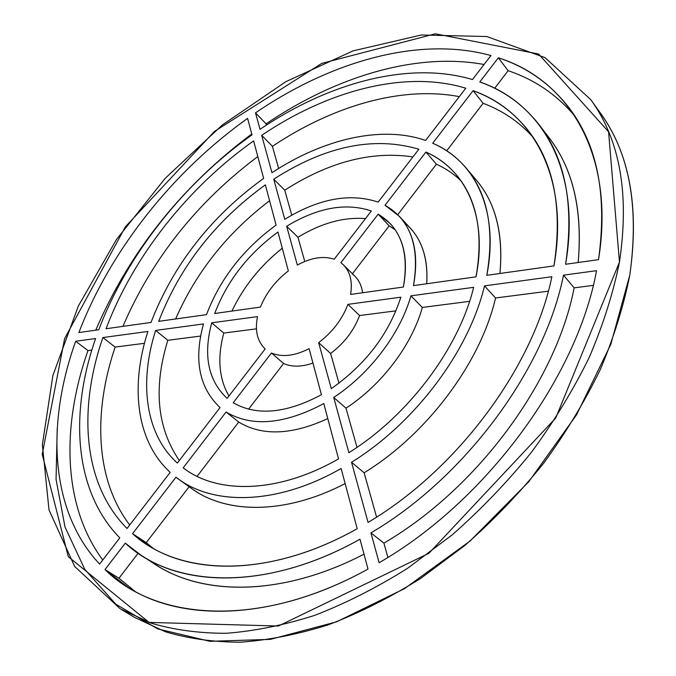 <?xml version="1.0" encoding="UTF-8"?>
<svg xmlns="http://www.w3.org/2000/svg" width="676" height="676" viewBox="0 0 676 676"><rect width="100%" height="100%" fill="white"/><g stroke="black" fill="none" stroke-linecap="round" stroke-linejoin="round"><path stroke-width="1.01" d="M379.135 562.719C486.424 501.017 577.321 376.693 596.536 270.687C577.321 376.693 486.424 501.017 379.135 562.719L370.93 532.882L383.892 543.115C477.408 488.638 556.204 381.256 574.144 287.849L563.497 275.157C544.991 369.104 465.181 477.602 370.93 532.882C465.181 477.602 544.991 369.104 563.497 275.157L596.536 270.687L563.497 275.157L574.144 287.849C556.204 381.256 477.408 488.638 383.892 543.115L387.906 557.396L383.892 543.115L370.93 532.882L379.135 562.719M368.057 522.413C457.753 469.431 533.677 366.426 551.853 276.738C533.677 366.426 457.753 469.431 368.057 522.413L351.528 462.266L364.136 472.777C427.401 434.034 480.594 362.556 495.55 297.989L484.481 285.863C469.11 350.793 415.267 422.965 351.528 462.266C415.267 422.965 469.11 350.793 484.481 285.863L551.853 276.738L484.481 285.863L495.55 297.989C480.594 362.556 427.401 434.034 364.136 472.777L376.583 517.098L364.136 472.777L351.528 462.266L368.057 522.413M348.892 452.667C408.524 415.622 458.869 348.267 473.656 287.334C458.869 348.267 408.524 415.622 348.892 452.667L333.716 397.454L345.985 408.177C381.881 384.83 411.954 344.929 422.339 307.436L410.932 295.826C400.293 333.53 369.873 373.794 333.716 397.454C369.873 373.794 400.293 333.53 410.932 295.826L473.656 287.334L410.932 295.826L422.339 307.436C411.954 344.929 381.881 384.83 345.985 408.177L356.987 447.351L345.985 408.177L333.716 397.454L348.892 452.667M331.291 388.624C365.767 364.398 388.945 333.919 400.843 297.195C388.945 333.919 365.767 364.398 331.291 388.624L318.649 342.631L330.615 353.48C344.304 343.146 353.954 330.496 359.573 315.54L347.929 304.361C342.2 319.41 332.44 332.17 318.649 342.631C332.44 332.17 342.2 319.41 347.929 304.361L400.843 297.195L347.929 304.361L359.573 315.54C353.954 330.496 344.304 343.146 330.615 353.48L338.963 383.182L330.615 353.48L318.649 342.631L331.291 388.624M598.513 259.652C607.251 196.606 597.804 146.489 570.164 109.292C551.32 84.39 527.381 67.228 498.347 57.806L508.124 70.71C534.437 79.481 556.686 94.606 574.862 116.095C556.686 94.606 534.437 79.481 508.124 70.71L494.663 88.26L508.124 70.71L498.347 57.806C568.33 79.692 615.633 154.027 598.513 259.652L565.584 264.274C581.783 170.783 541.806 103.056 479.791 81.948C503.561 90.347 523.351 104.628 539.152 124.798C565.516 158.995 574.33 205.487 565.584 264.274L598.513 259.652M553.974 265.905C562.677 208.774 554.109 163.676 528.277 130.603C513.507 111.996 495.111 98.679 473.09 90.66L483.129 103.31C502.496 110.518 519.151 121.832 533.085 137.245C519.151 121.832 502.496 110.518 483.129 103.31L446.709 150.799L483.129 103.31L473.09 90.66C532.274 111.422 569.775 176.698 553.974 265.905L486.813 275.326C499.488 210.971 475.279 161.116 432.682 143.236C445.653 148.864 456.756 157.077 465.975 167.859C487.7 193.716 494.646 229.536 486.813 275.326L553.974 265.905M543.935 131.482C571.592 162.941 583.008 206.619 578.166 262.508C582.83 210.523 573.155 168.975 549.14 137.853L539.152 124.798M476.014 276.839C483.602 233.161 476.952 199.04 456.063 174.45C447.656 164.75 437.609 157.28 425.905 152.049L436.426 164.209C445.611 168.375 453.816 173.926 461.049 180.855C453.816 173.926 445.611 168.375 436.426 164.209L397.741 214.672L436.426 164.209L425.905 152.049C465.815 169.313 488.064 216.489 476.014 276.839L413.467 285.61C419.973 246.63 410.484 219.844 385.016 205.259L399.254 216.244C414.219 232.713 418.951 255.832 413.467 285.61L476.014 276.839M470.944 174.29C494.122 197.291 503.789 230.355 499.927 273.484C503.603 234.226 495.778 203.155 476.462 180.264L465.975 167.859M403.395 287.021C408.422 259.761 404.028 238.611 390.221 223.57L378.154 214.182L389.173 225.843L395.266 229.865L389.173 225.843L352.424 273.763L389.173 225.843L378.154 214.182C400.893 227.685 409.31 251.971 403.395 287.021L350.616 294.432C352.821 280.058 349.576 269.47 340.873 262.685L343.433 264.882C350.252 271.862 352.644 281.715 350.616 294.432L403.395 287.021M404.307 222.539C420.818 236.042 428.288 256.441 426.708 283.751C428.212 260.201 422.72 241.636 410.231 228.04L399.254 216.244M352.28 273.957C358.01 278.275 361.44 284.545 362.589 292.75C361.66 285.906 359.083 280.379 354.849 276.163L343.433 264.882M490.937 55.55C419.255 35.735 330.784 61.423 255.511 112.867L266.099 123.852C335.313 76.937 415.579 51.984 484.058 64.482C415.579 51.984 335.313 76.937 266.099 123.852L266.445 125.06L266.099 123.852L255.511 112.867C330.784 61.423 419.255 35.735 490.937 55.55L472.465 79.548C408.803 60.629 328.663 82.827 260.032 129.302C328.663 82.827 408.803 60.629 472.465 79.548L490.937 55.55M465.806 88.21C404.975 69.679 327.885 90.652 261.688 135.327L272.42 146.32C332.448 106.157 401.383 85.573 459.308 96.643C401.383 85.573 332.448 106.157 272.42 146.32L278.639 168.476L272.42 146.32L261.688 135.327C327.885 90.652 404.975 69.679 465.806 88.21L425.593 140.464C381.332 125.043 322.959 139.155 271.963 172.718C322.959 139.155 381.332 125.043 425.593 140.464L465.806 88.21M418.85 149.227C373.87 135.986 325.494 145.965 273.738 179.174L284.74 190.193C328.942 161.877 371.673 150.782 412.926 156.916C371.673 150.782 328.942 161.877 284.74 190.193L291.762 215.171L284.74 190.193L273.738 179.174C325.494 145.965 373.87 135.986 418.85 149.227L378.154 202.107C349.982 192.77 318.852 198.507 284.765 219.32C318.852 198.507 349.982 192.77 378.154 202.107L418.85 149.227M371.335 210.98C345.892 202.437 317.678 207.532 286.675 226.257L297.964 237.259C321.286 223.097 343.788 216.878 365.462 218.61C343.788 216.878 321.286 223.097 297.964 237.259L304.766 261.468L297.964 237.259L286.675 226.257C317.678 207.532 345.892 202.437 371.335 210.98L334.24 259.187C323.289 255.689 310.985 257.649 297.339 265.068C310.985 257.649 323.289 255.689 334.24 259.187L371.335 210.98M247.602 118.376C172.845 171.696 110.568 249.917 78.881 332.55C110.568 249.917 172.845 171.696 247.602 118.376L252.004 134.854C183.914 183.196 127.105 254.751 98.781 329.753C127.105 254.751 183.914 183.196 252.004 134.854L247.602 118.376M95.747 330.184C129.454 252.013 181.464 186.601 251.768 133.966C181.464 186.601 129.454 252.013 95.747 330.184M253.618 140.895C187.97 187.421 133.18 256.517 106.056 328.739C133.18 256.517 187.97 187.421 253.618 140.895L263.632 178.379C210.92 216.599 173.377 264.612 151.001 322.435C173.377 264.612 210.92 216.599 263.632 178.379L253.618 140.895M122.905 326.373C151.973 258.84 196.936 202.242 257.801 156.57C196.936 202.242 151.973 258.84 122.905 326.373M265.355 184.852C215.391 221.077 179.841 266.581 158.716 321.345C179.841 266.581 215.391 221.077 265.355 184.852L276.104 225.083C243.352 248.996 220.139 278.85 206.484 314.644C220.139 278.85 243.352 248.996 276.104 225.083L265.355 184.852M175.616 318.979C196.057 272.234 227.389 232.814 269.597 200.721C227.389 232.814 196.057 272.234 175.616 318.979M277.963 232.037C248.21 253.83 227.119 280.979 214.698 313.495C227.119 280.979 248.21 253.83 277.963 232.037L288.348 270.932C275.495 280.853 266.183 292.902 260.412 307.081C266.183 292.902 275.495 280.853 288.348 270.932L277.963 232.037M231.902 311.078C243.563 286.675 260.353 265.719 282.281 248.21C260.353 265.719 243.563 286.675 231.902 311.078M105 569.555L128.051 587.376C183.095 622.63 274.921 620.636 367.989 569.082C260.302 628.849 156.519 621.075 105 569.555L118.959 578.242L105 569.555L125.297 543.149L105 569.555M135.2 591.525L118.959 578.242L138.115 553.255L118.959 578.242L135.2 591.525M132.572 533.685L146.033 543.952C193.944 576.535 275.402 574.761 357.207 528.716C267.071 579.535 178.498 575.893 132.572 533.685L146.227 542.676L132.572 533.685L175.98 477.205L132.572 533.685M153.029 548.228L146.227 542.676L189.136 486.72L146.227 542.676L153.029 548.228M360.004 539.203C275.166 586.768 190.894 588.602 141.09 555.25L125.297 543.149C172.752 587.765 265.322 592.379 360.004 539.203L367.989 569.082L360.004 539.203M141.09 555.25L154.888 564.181C203.121 596.325 282.703 596.418 364.009 554.168C278.723 598.513 195.778 596.012 148.129 559.491M183.171 467.843L184.109 468.544C218.551 494.511 278.968 493.142 338.549 458.877C278.411 493.472 217.495 494.502 183.171 467.843L185.055 469.22L183.171 467.843L226.088 412.022L238.721 422.052C262.187 436.24 291.88 435.099 327.792 418.605C291.88 435.099 262.187 436.24 238.721 422.052L226.088 412.022L183.171 467.843M341.118 468.485C278.259 504.55 214.698 505.986 178.312 478.938L175.98 477.205C212.053 505.952 276.881 505.361 341.118 468.485L357.207 528.716L341.118 468.485M178.312 478.938L191.494 488.418C226.375 514.199 285.441 514.664 345.149 483.585C284.064 515.391 223.79 514.09 189.162 486.686M233.203 402.761C256.677 416.188 286.083 413.509 321.421 394.733C286.083 413.509 256.677 416.188 233.203 402.761L271.456 352.999L283.599 363.519C291.871 367.161 301.657 367 312.954 363.063C301.657 367 291.871 367.161 283.599 363.519L271.456 352.999L233.203 402.761M323.779 403.572C284.41 424.477 251.852 427.291 226.088 412.022C251.852 427.291 284.41 424.477 323.779 403.572L338.549 458.877L323.779 403.572M309.109 348.655C294.618 356.024 282.069 357.469 271.456 352.999C282.069 357.469 294.618 356.024 309.109 348.655L321.421 394.733L309.109 348.655M248.599 409.174L283.599 363.519L248.599 409.174M227.119 398.384L265.178 348.934L227.119 398.384C208.183 380.622 203.045 355.432 211.715 322.815L257.522 316.613C254.717 330.547 257.269 341.321 265.178 348.934C257.269 341.321 254.717 330.547 257.522 316.613L211.715 322.815C203.045 355.432 208.183 380.622 227.119 398.384M197.079 476.36L238.721 422.052L197.079 476.36M177.357 463.06L220.046 407.586L177.357 463.06C145.103 434.051 138.977 382.346 155.641 330.412L203.484 323.931C193.649 359.919 199.166 387.804 220.046 407.586C199.166 387.804 193.649 359.919 203.484 323.931L155.641 330.412C138.977 382.346 145.103 434.051 177.357 463.06M127.02 528.471L170.2 472.355L127.02 528.471C82.835 484.092 77.943 409.538 102.887 337.552L147.909 331.46C130.079 386.334 136.155 441.293 170.2 472.355C136.155 441.293 130.079 386.334 147.909 331.46L102.887 337.552C77.943 409.538 82.835 484.092 127.02 528.471M99.592 564.114L119.787 537.876L99.592 564.114C49.576 510.498 46.188 423.565 75.678 341.236C46.188 423.565 49.576 510.498 99.592 564.114M87.964 350.59L75.678 341.236L95.603 338.541C69.467 413.29 74.014 491.114 119.787 537.876C74.014 491.114 69.467 413.29 95.603 338.541L75.678 341.236L87.964 350.59C61.372 426.328 62.581 505.809 102.769 559.99C62.581 505.809 61.372 426.328 87.964 350.59L91.843 350.092L87.964 350.59M120.184 608.772L134.406 617.323L165.274 631.722C188.173 638.609 213.185 642.099 240.31 642.2C268.431 640.206 297.753 634.418 328.266 624.844C359.125 613.064 389.875 597.635 420.514 578.538L464.902 545.422C493.294 520.461 519.43 493.218 543.318 463.677C565.567 433.223 584.529 401.924 600.195 369.797C613.783 337.628 623.635 306.118 629.762 275.242C639.488 207.625 629.745 153.638 600.516 113.281L590.875 99.769C620.036 140.025 629.567 194.139 619.461 262.136C613.157 293.19 603.093 324.928 589.269 357.35C573.349 389.748 554.126 421.334 531.59 452.1C507.414 481.963 480.982 509.518 452.312 534.784L407.501 568.347C376.608 587.723 345.622 603.406 314.56 615.405C283.869 625.19 254.404 631.147 226.173 633.285C198.972 633.311 173.909 629.914 151.01 623.095L120.184 608.772L74.639 566.42L49.01 509.941L42.368 444.757L52.872 375.526L78.332 306.051L116.5 239.439L165.223 178.287L222.387 124.942L285.821 81.686L353.092 50.877L421.292 35L486.796 36.529L545.11 57.68L590.875 99.769M619.461 262.136L608.569 131.744L538.586 54.012L435.319 33.8L321.742 63.392L214.461 131.423L125.398 226.79L64.609 338.634L42.216 454.34L68.301 556.694L149.083 622.419L278.394 626.027L428.888 553.306L555.723 418.055L619.461 262.136M479.791 81.948L498.347 57.806L479.791 81.948M432.682 143.236L473.09 90.66L432.682 143.236M385.016 205.259L425.905 152.049L385.016 205.259M340.873 262.685L378.154 214.182L340.873 262.685M260.032 129.302L255.511 112.867L260.032 129.302M271.963 172.718L261.688 135.327L271.963 172.718M284.765 219.32L273.738 179.174L284.765 219.32M297.339 265.068L286.675 226.257L297.339 265.068M98.781 329.753L78.881 332.55L98.781 329.753M151.001 322.435L106.056 328.739L151.001 322.435M206.484 314.644L158.716 321.345L206.484 314.644M260.412 307.081L214.698 313.495L260.412 307.081M595.514 106.656C628.452 147.351 639.868 203.544 629.762 275.242L610.817 344.337L576.62 414.709L528.733 481.785L470.048 541.053L404.51 588.644L336.53 621.844L270.425 639.369L209.898 641.313L157.736 628.908L115.74 604.124L84.779 569.344L65.006 526.993L56.057 479.385L57.215 428.601M593.258 285.382L574.144 287.849L593.258 285.382M548.312 291.179L495.55 297.989L548.312 291.179M469.592 301.344L422.339 307.436L469.592 301.344M395.975 310.842L359.573 315.54L395.975 310.842M115.14 347.084C92.992 412.402 95.299 479.749 129.707 524.973C95.299 479.749 92.992 412.402 115.14 347.084L102.887 337.552L115.14 347.084L144.453 343.307L115.14 347.084M167.809 340.29C153.207 387.872 157.052 427.942 179.326 460.5C157.052 427.942 153.207 387.872 167.809 340.29L155.641 330.412L167.809 340.29L200.62 336.056L167.809 340.29M223.773 333.065C217.19 357.663 218.914 378.644 228.944 396.009C218.914 378.644 217.19 357.663 223.773 333.065L211.715 322.815L223.773 333.065L256.432 328.849L223.773 333.065"/></g></svg>
